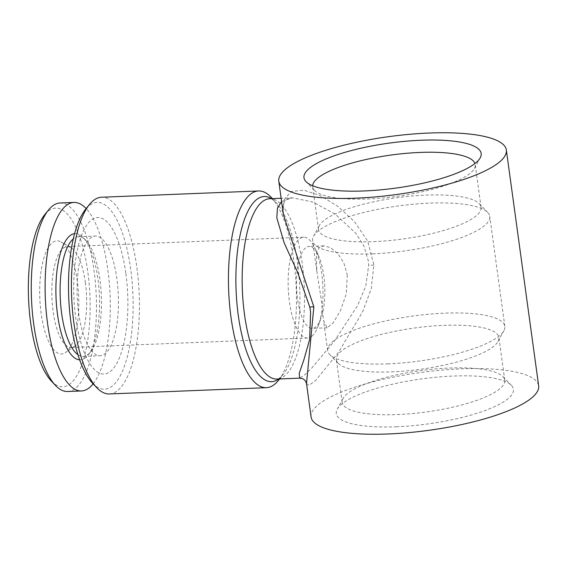 <?xml version="1.0" encoding="UTF-8"?>
<svg xmlns="http://www.w3.org/2000/svg" width="567" height="567" viewBox="0 0 567 567"><rect width="100%" height="100%" fill="white"/><g stroke="black" fill="none" stroke-linecap="round" stroke-linejoin="round"><path stroke-width="0.43" stroke-dasharray="2.83 2.13" d="M78.615 312.878A59.882 20.575 87.7 0 0 100.139 355.729A59.882 20.575 87.7 0 0 116.894 278.914A59.882 20.575 87.7 0 0 95.369 236.063A59.882 20.575 87.7 0 0 78.615 312.878M125.853 273.556A78.338 26.911 -92.3 0 1 111.089 370.839A78.338 26.911 -92.3 0 1 75.765 317.995A78.338 26.911 -92.3 0 1 90.529 220.712A78.338 26.911 -92.3 0 1 125.853 273.556M77.92 354.68A59.882 20.575 87.7 0 0 83.179 356.409A59.882 20.575 87.7 0 0 90.536 351.958A59.882 20.575 87.7 0 0 99.934 279.588A59.882 20.575 87.7 0 0 86.092 240.585A59.882 20.575 87.7 0 0 78.409 236.737A59.882 20.575 87.7 0 0 73.306 238.877M79.642 359.811A63.164 21.702 87.7 0 0 87.991 355.119A63.164 21.702 87.7 0 0 97.907 278.78A63.164 21.702 87.7 0 0 83.306 237.637A63.164 21.702 87.7 0 0 74.617 233.625M67.615 391.506A94.335 32.404 87.7 0 0 94.016 270.487A94.335 32.404 87.7 0 0 60.102 202.986M93.137 383.845A94.335 32.404 87.7 0 0 107.872 269.942A94.335 32.404 87.7 0 0 86.156 208.592M51.328 381.031A89.416 30.717 87.7 0 0 82.47 362.873A89.416 30.717 87.7 0 0 87.821 272.068A89.416 30.717 87.7 0 0 44.701 214.73M85.369 282.72A50.449 17.329 87.7 0 0 70.932 247.616A50.449 17.329 87.7 0 0 67.232 246.624A50.449 17.329 87.7 0 0 62.618 248.693A50.449 17.329 87.7 0 0 53.114 311.34A50.449 17.329 87.7 0 0 71.251 347.443A50.449 17.329 87.7 0 0 74.865 346.161A50.449 17.329 87.7 0 0 75.865 345.374A50.449 17.329 87.7 0 0 85.369 282.72M77.332 281.381A56.601 19.441 87.7 0 0 61.144 241.989A56.601 19.441 87.7 0 0 41.15 313.487A56.601 19.441 87.7 0 0 65.545 352.546A56.601 19.441 87.7 0 0 77.332 281.381M316.06 326.712A41.015 14.09 -92.3 0 1 312.311 328.392A41.015 14.09 -92.3 0 1 297.569 299.043A41.015 14.09 -92.3 0 1 305.294 248.105A41.015 14.09 -92.3 0 1 309.043 246.425A41.015 14.09 -92.3 0 1 318.335 255.348A41.015 14.09 -92.3 0 1 323.792 275.775A41.015 14.09 -92.3 0 1 320.865 318.76A41.015 14.09 -92.3 0 1 316.06 326.712M347.273 274.839L346.331 293.734L340.363 310.9L332.928 323.183L327.095 327.804L323.537 320.504L321.05 298.107L316.726 270.764L316.506 252.967L319.178 247.779L323.828 245.837L330.611 247.715L337.769 253.548L343.815 262.84L347.273 274.839M312.644 185.742A82.031 20.851 -7.8 0 0 312.679 186.834A82.031 20.851 -7.8 0 0 314.586 190.441A82.031 20.851 -7.8 0 0 367.728 198.967A82.031 20.851 -7.8 0 0 474.359 168.562A82.031 20.851 -7.8 0 0 475.224 164.565A82.031 20.851 -7.8 0 0 474.962 163.502M373.575 241.641A82.031 20.851 -7.8 0 0 481.071 207.246A82.031 20.851 -7.8 0 0 479.158 203.631A82.031 20.851 -7.8 0 0 426.023 195.112A82.031 20.851 -7.8 0 0 319.391 225.517A82.031 20.851 -7.8 0 0 318.526 229.507A82.031 20.851 -7.8 0 0 373.575 241.641M372.597 253.839A89.416 22.73 -7.8 0 0 489.768 216.346A89.416 22.73 -7.8 0 0 487.684 212.405A89.416 22.73 -7.8 0 0 429.765 203.121A89.416 22.73 -7.8 0 0 313.537 236.262A89.416 22.73 -7.8 0 0 312.594 240.614A89.416 22.73 -7.8 0 0 372.597 253.839M387.672 363.879A89.416 22.73 -7.8 0 0 503.9 330.738A89.416 22.73 -7.8 0 0 504.843 326.386A89.416 22.73 -7.8 0 0 444.84 313.161A89.416 22.73 -7.8 0 0 327.669 350.654A89.416 22.73 -7.8 0 0 329.753 354.595A89.416 22.73 -7.8 0 0 387.672 363.879M391.414 371.888A82.031 20.851 -7.8 0 0 498.046 341.483A82.031 20.851 -7.8 0 0 498.91 337.493A82.031 20.851 -7.8 0 0 443.862 325.359A82.031 20.851 -7.8 0 0 336.366 359.754A82.031 20.851 -7.8 0 0 338.279 363.369A82.031 20.851 -7.8 0 0 391.414 371.888M397.261 414.569A82.031 20.851 -7.8 0 0 504.758 380.166A82.031 20.851 -7.8 0 0 502.851 376.559A82.031 20.851 -7.8 0 0 449.709 368.033A82.031 20.851 -7.8 0 0 343.078 398.438A82.031 20.851 -7.8 0 0 342.213 402.435A82.031 20.851 -7.8 0 0 397.261 414.569M396.283 426.767A89.416 22.73 -7.8 0 0 484.062 410.898A89.416 22.73 -7.8 0 0 511.377 385.333A89.416 22.73 -7.8 0 0 453.451 376.041A89.416 22.73 -7.8 0 0 337.23 409.19A89.416 22.73 -7.8 0 0 396.283 426.767M312.19 335.955A50.449 17.329 -92.3 0 1 307.576 338.024A50.449 17.329 -92.3 0 1 288.688 295.18A50.449 17.329 -92.3 0 1 298.944 239.274A50.449 17.329 -92.3 0 1 303.558 237.204A50.449 17.329 -92.3 0 1 314.983 248.176A50.449 17.329 -92.3 0 1 318.094 326.174A50.449 17.329 -92.3 0 1 312.19 335.955M92.534 383.207A93.512 32.128 87.7 0 0 125.101 364.22A93.512 32.128 87.7 0 0 130.701 269.247A93.512 32.128 87.7 0 0 85.603 209.28M109.346 393.952A98.438 33.814 87.7 0 0 136.895 267.674A98.438 33.814 87.7 0 0 101.507 197.231M271.175 197.295A98.438 33.814 -92.3 0 1 293.926 261.408A98.438 33.814 -92.3 0 1 278.468 380.379M281.572 201.498L292.395 197.833L312.516 201.909L335.14 214.099L356.062 233.455L363.936 246.071L368.281 260.671L368.699 265.25L365.772 286.094L357.444 305.854L334.48 340.994L311.999 367.763L304.032 375.482L299.589 378.154M306.513 383.604L309.079 385.383L315.769 380.351L338.421 352.454L362.618 311.8L371.179 288.936L373.908 265.016L367.671 241.103L354.29 221.413L337.67 206.239L320.192 195.558L303.898 190.214L291.027 191.49L283.961 200.009L283.358 214.574C282.217 209.166 283.45 202.093 285.073 200.661C284.896 199.57 287.341 198.627 292.402 197.833L281.126 198.28M311.092 416.993A114.846 29.193 172.2 0 1 461.581 368.833A114.846 29.193 172.2 0 1 538.65 385.815M373.908 265.016A8.2 1.885 177.1 0 1 368.699 265.25M278.695 378.99A92.634 31.823 87.7 0 0 282.968 374.801A92.634 31.823 87.7 0 0 297.519 262.84A92.634 31.823 87.7 0 0 276.101 202.504A92.634 31.823 87.7 0 0 271.508 198.663M279.623 378.954L281.452 376.495C279.559 378.196 278.206 379.039 277.391 379.011L276.944 379.061A90.231 31.001 87.7 0 0 302.19 263.301A90.231 31.001 87.7 0 0 269.75 198.733L270.204 198.748C271.012 198.656 272.429 199.386 274.456 200.931L272.436 198.627M83.179 356.409L100.139 355.729M90.536 351.958L87.991 355.119M70.932 247.616L61.144 241.989M327.095 327.804L312.311 328.392M474.359 168.562L480.206 157.81M481.071 207.246L475.224 164.565M479.158 203.631L487.684 212.405M504.843 326.386L489.768 216.346M498.046 341.483L503.9 330.738M504.758 380.166L498.91 337.493M502.851 376.559L511.377 385.333M307.576 338.024L71.251 347.443M318.335 255.348L314.983 248.176M320.865 318.76L318.094 326.174M303.558 237.204L67.232 246.624M343.078 398.438L337.23 409.19M342.213 402.435L336.366 359.754M338.279 363.369L329.753 354.595M327.669 350.654L323.537 320.504M316.726 270.764L312.594 240.614M319.391 225.517L313.537 236.262M318.526 229.507L312.679 186.834M314.586 190.441L306.06 181.667M323.828 245.837L309.043 246.425M74.865 346.161L65.545 352.546M86.092 240.585L83.306 237.637M78.409 236.737L95.369 236.063"/><path stroke-width="0.85" d="M73.306 238.877A59.882 20.575 87.7 0 0 61.654 313.558A59.882 20.575 87.7 0 0 77.92 354.68M74.617 233.625A63.164 21.702 87.7 0 0 57.522 314.607A63.164 21.702 87.7 0 0 79.642 359.811M86.156 208.592A94.335 32.404 87.7 0 0 73.958 202.433L60.102 202.986A94.335 32.404 87.7 0 0 48.514 209.988A94.335 32.404 87.7 0 0 33.701 324.005A94.335 32.404 87.7 0 0 55.509 385.447A94.335 32.404 87.7 0 0 67.615 391.506L81.471 390.954A94.335 32.404 87.7 0 0 93.137 383.845M73.958 202.433A94.335 32.404 87.7 0 0 47.557 323.452A94.335 32.404 87.7 0 0 81.471 390.954M48.514 209.988L44.701 214.73A89.416 30.717 87.7 0 0 30.661 322.793A89.416 30.717 87.7 0 0 51.328 381.031L55.509 385.447M363.986 190.959A89.416 22.73 -7.8 0 0 480.206 157.81A89.416 22.73 -7.8 0 0 421.153 140.233A89.416 22.73 -7.8 0 0 333.375 156.102A89.416 22.73 -7.8 0 0 306.06 181.667A89.416 22.73 -7.8 0 0 363.986 190.959M474.962 163.502A82.031 20.851 -7.8 0 0 420.175 152.431A82.031 20.851 -7.8 0 0 312.644 185.742M258.538 190.973L101.507 197.231A98.438 33.814 87.7 0 0 89.416 204.538L85.603 209.28A93.512 32.128 87.7 0 0 70.918 322.297A93.512 32.128 87.7 0 0 92.534 383.207L96.716 387.622A98.438 33.814 87.7 0 0 109.346 393.952L266.384 387.686A98.438 33.814 -92.3 0 1 230.996 317.251A98.438 33.814 -92.3 0 1 258.538 190.973A98.438 33.814 -92.3 0 1 271.175 197.295L272.436 198.627M89.416 204.538A98.438 33.814 87.7 0 0 73.958 323.509A98.438 33.814 87.7 0 0 96.716 387.622M281.126 198.28L269.75 198.733A90.231 31.001 87.7 0 0 244.505 314.487A90.231 31.001 87.7 0 0 276.944 379.061L299.589 378.154L299.227 373.292L303.82 359.988L309.639 339.562L310.596 311.857L309.795 307.059L297.81 272.798L284.187 242.952L276.831 217.912L277.412 208.28L281.572 201.498M278.787 181.185A114.846 29.193 -7.8 0 0 355.856 198.167A114.846 29.193 -7.8 0 0 506.345 150.007A114.846 29.193 -7.8 0 0 429.276 133.025A114.846 29.193 -7.8 0 0 278.787 181.185L283.358 214.574L313.849 306.903L306.513 383.604C305.804 381.527 305.081 380.28 304.351 379.862C303.869 379.089 302.282 378.522 299.589 378.154M506.345 150.007L538.65 385.815A114.846 29.193 172.2 0 1 388.154 433.975A114.846 29.193 172.2 0 1 311.092 416.993L306.513 383.604M279.623 378.954L278.468 380.379A98.438 33.814 -92.3 0 1 266.384 387.686M313.849 306.903A8.2 1.46 -10.6 0 0 309.795 307.059M271.508 198.663A92.634 31.823 87.7 0 0 238.289 315.387A92.634 31.823 87.7 0 0 278.695 378.99"/></g></svg>
